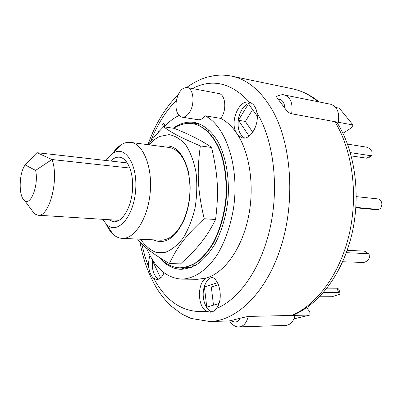 <?xml version="1.0" encoding="UTF-8"?>
<svg xmlns="http://www.w3.org/2000/svg" width="402" height="402" viewBox="0 0 402 402"><rect width="100%" height="100%" fill="white"/><g stroke="black" fill="none" stroke-linecap="round" stroke-linejoin="round"><path stroke-width="0.6" d="M129.916 168.051L51.953 159.524L37.466 152.891M30.457 208.377L34.572 213.914L37.934 215.211C49.325 217.638 59.471 178.609 51.953 159.524L35.597 170.403C38.904 184.659 30.884 206.166 24.648 200.563C18.422 196.754 18.824 173.141 25.18 164.941L37.622 152.745L127.384 162.936M25.18 164.941L35.597 170.403M189.865 266.109L193.136 265.822L193.101 266.621M213.361 137.801L215.819 138.162M195.588 265.31L193.136 265.822M159.875 257.762C165.689 264.169 172.327 267.526 179.784 267.832C185.629 267.506 191.452 265.496 197.251 261.802C202.925 257.154 208.125 250.994 212.864 243.331C219.603 230.582 223.909 215.899 225.783 199.281C226.894 182.598 225.266 167.383 220.899 153.644C214.583 136.474 204.115 125.816 192.709 123.645C186.221 122.721 179.9 124.273 173.744 128.293M179.985 267.838L180.186 267.843C186.031 267.516 191.854 265.506 197.658 261.818C203.332 257.164 208.532 251.009 213.276 243.346C220.015 230.607 224.321 215.929 226.195 199.322C227.301 182.639 225.673 167.433 221.306 153.695C214.985 136.534 204.512 125.881 193.101 123.71L192.905 123.68M153.453 239.848C165.086 244.989 175.327 238.255 184.181 219.653C188.608 208.718 190.573 196.895 190.071 184.176L188.463 171.84C183.061 151.961 174.182 143.514 161.82 146.509M106.239 224.16C108.078 228.336 110.304 231.663 112.917 234.135C115.721 236.758 118.776 238.16 122.092 238.351L160.649 240.19C169.935 240.225 177.784 233.11 184.201 218.849C190.056 203.844 191.432 188.443 188.342 172.634C184.563 157.463 178.101 149.067 168.956 147.449L130.69 142.403C127.394 142.001 124.133 142.841 120.912 144.921C117.902 146.891 115.118 149.77 112.57 153.549M140.574 239.23C145.022 245.712 150.197 250.094 156.107 252.371L165.378 252.31C171.744 249.903 177.724 245.069 183.317 237.803C188.427 229.281 192.352 219.276 195.091 207.794C196.96 195.89 197.287 184.176 196.07 172.659C193.965 161.785 190.613 152.659 186.01 145.288C180.87 139.263 175.217 135.715 169.041 134.635L159.835 136.434C155.996 138.177 152.398 140.976 149.036 144.82M148.227 144.715C152.072 139.363 157.177 133.384 163.544 126.766C171.89 132.896 180.362 137.439 200.342 145.936C196.769 172.558 197.598 190.121 204.146 218.718C185.131 236.376 177.056 247.17 169.408 263.571C153.69 254.466 143.097 246.305 137.62 239.089M169.408 263.571L180.563 263.873C198.096 247.908 206.472 237.642 215.578 219.512C218.974 191.93 217.964 175.166 211.603 147.479C203.05 141.328 190.643 134.966 174.373 128.389L163.544 126.766M200.342 145.936L211.603 147.479M204.146 218.718L215.578 219.512M347.524 144.107L366.503 147.157C368.604 147.66 370.418 149.137 371.95 151.584L372.041 155.077L370.182 155.624L366.981 158.242L368.84 157.69L371.589 155.443M350.318 152.604L370.182 155.624M351.237 155.901L366.981 158.242M356.298 196.633L378.237 198.94C380.272 199.382 381.493 201.1 381.9 204.09C381.634 207.281 380.423 209.065 378.262 209.442L374.177 209.502L378.262 209.442M355.906 207.377L377.9 209.432M355.876 207.799L374.177 209.502M368.664 253.938L366.031 251.803L364.458 251.124L367.544 253.627L369.116 254.3L369.408 257.803C367.775 260.702 365.719 262.255 363.237 262.461L342.675 261.762M346.353 252.697L367.544 253.627M347.202 250.325L364.458 251.124M340.107 292.772L338.67 288.988L337.002 288.214L338.569 292.36L340.238 293.113L339.363 294.349L331.977 296.726L319.525 296.771M323.59 292.339L338.569 292.36M327.022 288.159L337.002 288.214M159.594 130.957L159.097 130.655L159.383 131.188M163.689 126.791L162.514 124.61L163.398 123.042L165.011 126.022M165.222 125.796L163.76 123.097L163.398 123.042M158.313 132.364L159.097 130.655M229.497 320.831C232.492 325.203 235.723 327.228 239.195 326.901C243.577 326.434 246.582 322.942 248.215 316.419L240.275 318.173C237.703 322.429 234.738 323.198 231.381 320.484L229.527 320.881M231.381 320.484L240.275 318.173M277.194 96.113L276.807 96.329C276.435 96.776 276.852 97.711 278.068 99.133C282.154 99.279 284.43 102.329 284.907 108.289C287.128 111.47 289.365 113.299 291.621 113.776C293.098 103.545 290.656 97.279 284.299 94.978L330.655 104.249C337.177 106.535 339.72 112.55 338.273 122.288L353.077 124.987L339.303 108.188L335.75 107.49M284.907 108.289L278.068 99.133M306.681 307.706L309.811 311.796L309.967 315.037L293.932 318.851M248.215 316.419L291.611 315.449L293.867 314.846C320.183 303.485 342.675 272.873 351.861 234.281C360.916 195.623 355.252 152.604 338.062 124.243L336.826 122.545L334.841 121.66L338.273 122.288L291.621 113.776M334.841 121.66C352.298 149.695 358.489 194.266 349.237 234.19C339.961 274.134 316.66 305.118 291.611 315.449L309.967 315.037M353.077 124.987L351.504 127.841L342.946 133.268M291.611 315.449L295.063 315.374C293.43 321.6 290.36 324.942 285.852 325.394L239.195 326.901M213.472 305.158L211.336 287.043L218.482 284.711M252.747 132.278L245.351 121.429L252.617 109.64M160.639 277.928L152.644 261.034L152.941 260.551M152.644 261.034L153.268 261.054M218.929 303.55L206.749 307.133L204.427 287.003L211.336 287.043M249.114 136.122L238.436 120.273L248.496 103.766L257.26 116.243M238.436 120.273L245.351 121.429M197.663 124.891L199.136 124.63L199.101 125.464M186.558 267.139L191.643 267.265M190.422 267.737L185.674 267.34M204.427 287.003L217.512 282.686M187.101 87.541C193.859 88.199 195.171 105.133 188.99 113.128C186.774 116.118 184.443 117.449 182 117.138C177.021 115.289 175.146 109.711 176.383 100.415C178.483 91.797 182.056 87.505 187.101 87.541L218.678 93.51C225.633 94.224 227.07 110.686 220.753 118.394C226.316 121.233 231.356 125.801 235.873 132.087C230.08 120.831 239.089 99.716 248.949 102.168L249.577 102.319C253.471 103.595 255.918 107.063 256.908 112.716C259.355 124.731 250.657 139.811 242.667 138.002L238.15 135.534C250.21 155.041 254.566 187.915 248.32 217.582C242.064 247.265 226.135 270.365 209.211 277.023L206.095 278.094L197.307 279.315L181.573 279.109C166.227 277.948 154.549 267.601 146.539 248.074M211.789 277.335C207.834 278.777 205.156 282.606 203.749 288.827C201.598 298.51 205.734 310.309 212.045 311.877M209.211 277.023L209.839 276.998C219.306 276.244 224.221 299.289 216.311 308.55C214.557 310.902 212.487 312.118 210.105 312.198L206.638 311.324C197.337 306.927 197.015 282.988 206.095 278.094M250.863 102.811C244.868 104.048 240.768 109.138 238.567 118.072C237.049 127.911 239.084 134.559 244.667 138.017M235.873 132.087L238.15 135.534M152.604 260.034C151.644 269.611 153.664 275.983 158.664 279.154M164.036 272.797C162.157 277.164 159.745 279.4 156.805 279.501L153.835 278.475C151.283 276.39 149.604 272.777 148.79 267.631C148.328 263.375 148.735 259.35 150.006 255.561M208.135 131.65L208.809 129.821M220.753 118.394L205.11 115.801C202.864 118.736 200.503 120.037 198.02 119.716L182 117.138M205.11 115.801C225.989 126.057 239.743 167.076 233.487 208.437C230.487 226.045 225.16 241.316 217.522 254.26C207.09 270.285 194.015 278.893 181.573 279.109M164.227 126.871C168.825 121.796 173.764 118.002 179.046 115.5M173.227 128.218C179.985 123.324 186.98 121.384 194.211 122.404C203.105 124.293 210.879 130.469 217.527 140.931C225.713 155.68 229.693 177.267 227.979 199.477C226.065 216.412 221.673 231.371 214.794 244.356C209.96 252.16 204.648 258.436 198.864 263.174C192.945 266.933 187.005 268.988 181.046 269.325C172.709 268.958 165.413 264.948 159.157 257.3M122.092 238.351C134.499 239.311 147.951 218.452 150.197 192.508C152.599 166.584 143.072 143.665 130.69 142.403M106.108 160.519C108.198 157.303 110.49 154.891 112.972 153.283C125.193 144.75 138.082 164.654 135.559 191.196C133.323 217.768 117.103 235.064 106.59 224.492L102.641 219.301M110.61 161.031C113.475 158.177 116.429 156.901 119.489 157.207C127.796 157.971 134.037 173.513 132.424 190.92C130.916 208.331 122.012 222.517 113.701 221.793L108.565 219.673M193.493 123.776L198.06 123.334M185 269.094L180.583 267.848M319.128 101.942C310.806 95.168 301.842 90.772 292.224 88.741C301.274 90.606 309.862 94.927 317.997 101.716M229.587 320.977L209.668 321.505C236.512 321.123 266.405 292.867 280.988 246.743C295.616 200.709 291.475 143.755 272.42 110.274C260.998 90.757 247.406 79.38 231.652 76.144L292.224 88.741M256.908 112.716L258.928 116.263C274.244 144.303 279.013 189.387 269.807 229.311C260.586 269.255 238.868 299.52 216.311 308.55M206.638 311.324C184.392 313.515 166.795 302.565 153.835 278.475M148.79 267.631L144.765 256.009L141.7 243.617M150.579 141.574C157.132 124.826 165.735 111.088 176.393 100.364M192.362 88.535C212.492 78.194 231.562 82.787 249.577 102.319M119.108 220.341L37.934 215.211M24.648 200.563L34.572 213.914M179.784 267.832L180.186 267.843M192.709 123.645L193.101 123.71M188.342 172.634L188.463 171.84M184.201 218.849L184.181 219.653M276.807 96.329C280.516 94.777 283.013 94.324 284.299 94.978M209.668 321.505L190.985 318.419L181.744 314.012L171.292 306.198C166.473 301.651 162.127 296.475 158.252 290.681C149.353 276.717 143.238 260.401 139.906 241.733M147.941 144.68C155.066 124.404 165.147 107.746 178.176 94.706M186.649 87.48C193.352 82.636 200.231 79.174 207.291 77.094L214.437 75.591C220.12 74.797 225.859 74.983 231.652 76.144M106.59 224.492L112.917 234.135M112.972 153.283L120.912 144.921"/></g></svg>
